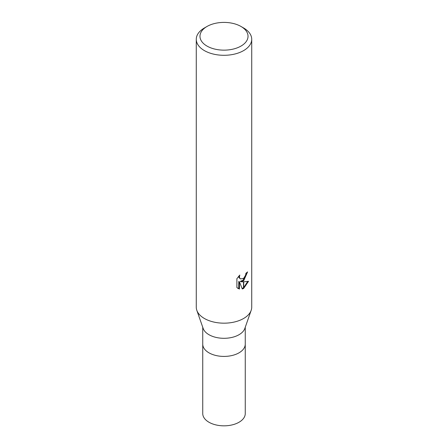 <?xml version="1.0" encoding="UTF-8"?>
<svg xmlns="http://www.w3.org/2000/svg" width="448" height="448" viewBox="0 0 448 448"><rect width="100%" height="100%" fill="white"/><g stroke="black" fill="none" stroke-linecap="round" stroke-linejoin="round"><path stroke-width="0.67" d="M251.143 310.425L244.832 328.462A21.258 12.27 180 0 1 239.03 334.712A21.258 12.27 180 0 1 217.862 337.781A21.258 12.27 180 0 1 203.168 328.462L196.857 310.425M239.03 352.817A21.258 12.27 180 0 0 245.258 344.142A21.258 12.27 180 0 1 239.03 352.822A21.258 12.27 180 0 1 215.863 355.482A21.258 12.27 180 0 1 202.742 344.142L202.742 327.258M240.99 46.082A24.03 13.871 180 0 1 207.01 46.082A24.03 13.871 180 0 1 207.01 26.466L207.01 26.466A24.03 13.871 180 0 1 240.99 26.466A24.03 13.871 180 0 1 240.99 46.082M204.394 27.972L207.01 26.466L204.394 27.972A27.726 16.005 180 0 0 196.274 39.29A27.726 16.005 180 0 0 213.388 54.079A27.726 16.005 180 0 0 243.606 50.607A27.726 16.005 180 0 0 251.726 39.29A27.726 16.005 180 0 0 243.606 27.972L240.99 26.466M251.726 39.29L251.726 307.166A27.726 16.005 180 0 1 243.606 318.489A27.726 16.005 180 0 1 213.388 321.955A27.726 16.005 180 0 1 196.274 307.166L196.274 39.29M236.897 278.656L239.809 275.044L239.417 276.814L239.702 278.09L240.492 278.936L243.488 278.449L243.494 280.84L240.946 281.758L243.494 281.831L243.494 288.523L242.301 289.005L239.428 281.831L239.428 289.072L236.897 287.582M236.891 287.582L236.891 278.656M243.494 278.449A4.43 2.559 120 0 0 243.718 278.264L245.61 275.156L245.902 273.302A27.726 16.005 0 0 0 247.587 271.902L243.718 280.672A7.291 4.206 -60 0 1 243.494 280.84M243.718 288.394L243.718 281.826L248.545 281.271L243.718 288.394A10.035 5.796 -60 0 1 243.494 288.523M243.494 279.944L240.29 281.378L240.946 281.758M243.718 279.731L246.865 272.541M243.718 280.672L243.718 278.264M240.492 278.936L239.036 277.704L238.762 276.142M237.759 288.322L238.762 288.686L238.762 281.45L239.428 281.831M242.094 288.478L243.494 287.745M243.718 287.582L247.671 281.473M238.762 288.686L239.428 289.072M251.177 310.335A27.726 16.005 180 0 1 243.606 318.489M245.258 344.221L245.258 413.566A21.258 12.27 180 0 1 239.03 422.24A21.258 12.27 180 0 1 215.863 424.9A21.258 12.27 180 0 1 202.742 413.566L202.742 344.221M245.258 344.142L245.258 327.258"/></g></svg>
